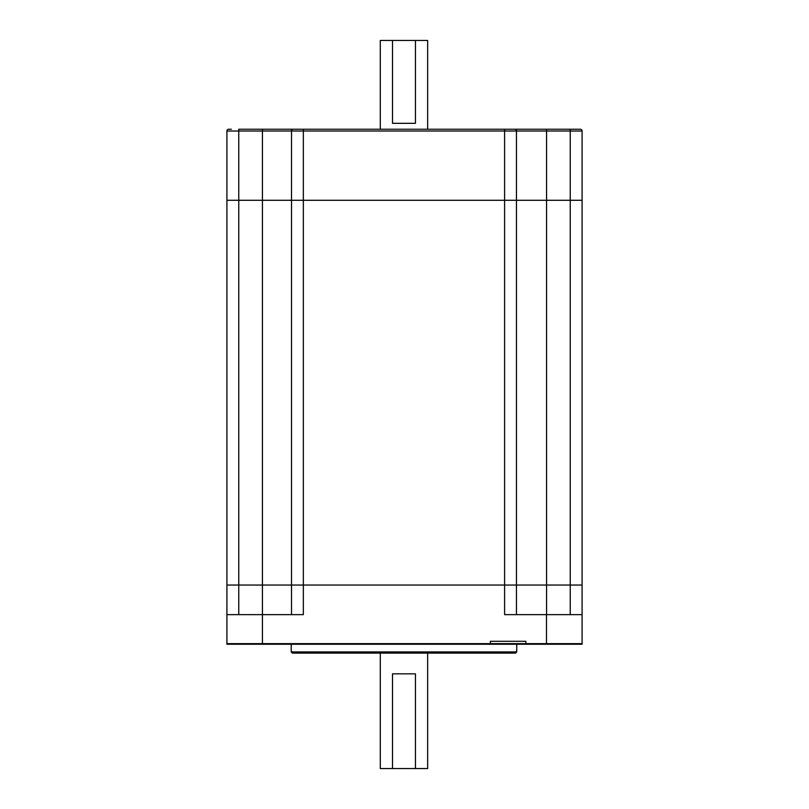 <?xml version="1.0" encoding="UTF-8"?>
<svg xmlns="http://www.w3.org/2000/svg" width="809" height="809" viewBox="0 0 809 809"><rect width="100%" height="100%" fill="white"/><g stroke="black" fill="none" stroke-linecap="round" stroke-linejoin="round"><path stroke-width="1.21" d="M238.756 614.638L238.756 585.049L262.429 585.049L262.429 131.018L238.756 131.018L238.756 585.049L226.914 585.049L226.914 200.278L582.086 200.278L582.086 643.651L525.85 643.651L525.85 641.284L490.335 641.284L490.335 643.651L226.914 643.651L525.85 643.651L490.335 643.651L490.335 644.237L226.914 644.237L226.914 585.049L582.086 585.049L570.244 585.049L570.244 614.638M582.086 614.638L504.604 614.638L504.604 200.278L291.503 200.278L291.503 131.018L262.429 131.018L262.45 129.238L580.306 129.238A1.78 1.78 0 0 1 582.086 131.018L582.086 200.278L570.244 200.278L570.244 131.018L546.571 131.018L546.581 129.238L562.852 129.238M546.571 614.638L546.571 585.049L570.244 585.049L570.244 200.278L516.445 200.278L516.445 585.049L546.571 585.049L546.571 131.018L516.445 131.018A1.78 1.78 0 0 0 514.666 129.238A1.78 1.78 0 0 1 516.445 131.018L516.445 200.278L504.604 200.278L504.604 131.018L303.345 131.018L303.345 614.638L226.914 614.638M525.85 644.237L525.85 643.651L582.086 643.651L582.086 644.237L490.335 644.237M516.445 614.638L516.445 585.049L262.429 585.049L262.429 644.237M231.354 129.238L228.694 129.238A1.78 1.78 0 0 0 226.914 131.018L226.914 200.278L291.503 200.278L291.503 614.638M427.648 653.116L427.648 768.55L415.442 768.55L415.442 673.836L392.507 673.836L392.507 768.55L380.301 768.55L380.301 653.116M415.442 768.55L392.507 768.55M295.942 129.238L303.345 129.238L303.345 131.018L291.503 131.018A1.78 1.78 0 0 1 293.283 129.238L262.429 129.238M228.694 129.238A1.78 1.78 0 0 0 226.914 131.018L238.756 131.018L238.756 129.238L262.45 129.238M516.739 651.933L515.555 653.116L292.393 653.116L291.21 651.933L516.739 651.933L516.739 644.237M427.648 129.238L427.648 40.45L380.301 40.45L380.301 129.238M392.507 40.45L392.507 123.322L415.442 123.322L415.442 40.45M546.479 614.638L546.479 644.237M580.306 129.238A1.78 1.78 0 0 1 582.086 131.018L570.244 131.018L570.244 129.238M516.445 131.018L504.604 131.018L504.604 129.238M291.21 651.933L291.21 644.237"/></g></svg>
